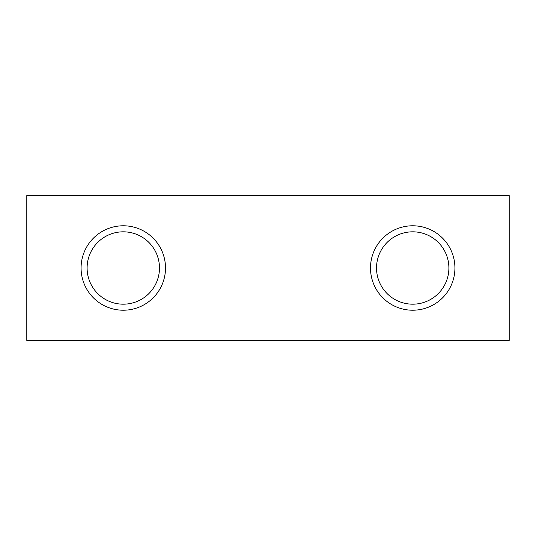 <?xml version="1.0" encoding="UTF-8"?>
<svg xmlns="http://www.w3.org/2000/svg" width="536" height="536" viewBox="0 0 536 536"><rect width="100%" height="100%" fill="white"/><g stroke="black" fill="none" stroke-linecap="round" stroke-linejoin="round"><path stroke-width="0.8" d="M159.473 268A36.18 36.18 0 0 0 123.287 231.82A36.18 36.18 0 0 0 87.107 268A36.18 36.18 0 0 0 123.287 304.18A36.18 36.18 0 0 0 159.473 268M448.893 268A36.18 36.18 0 0 0 412.713 231.82A36.18 36.18 0 0 0 376.527 268A36.18 36.18 0 0 0 412.713 304.18A36.18 36.18 0 0 0 448.893 268M26.8 195.593L26.8 340.407L509.2 340.407L509.2 195.593L26.8 195.593M165.503 268A42.217 42.217 0 0 0 123.287 225.783A42.217 42.217 0 0 0 81.077 268A42.217 42.217 0 0 0 123.287 310.217A42.217 42.217 0 0 0 165.503 268M454.923 268A42.217 42.217 0 0 0 412.713 225.783A42.217 42.217 0 0 0 370.497 268A42.217 42.217 0 0 0 412.713 310.217A42.217 42.217 0 0 0 454.923 268A42.217 42.217 0 0 0 412.713 225.783A42.217 42.217 0 0 0 370.497 268A42.217 42.217 0 0 0 412.713 310.217A42.217 42.217 0 0 0 454.923 268"/></g></svg>
